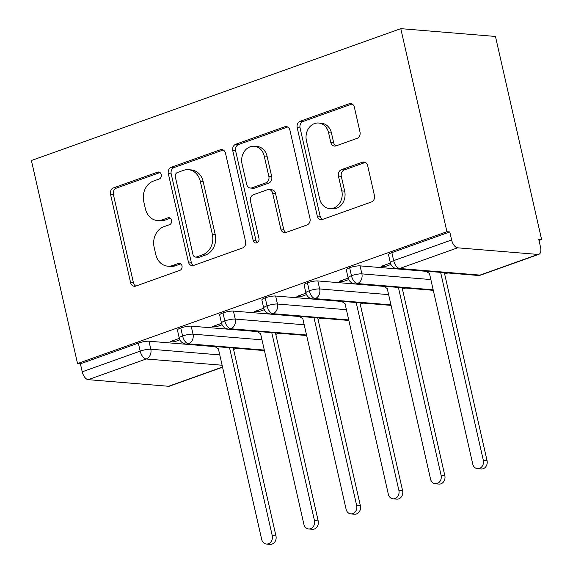 <?xml version="1.0" encoding="UTF-8"?>
<svg xmlns="http://www.w3.org/2000/svg" width="573" height="573" viewBox="0 0 573 573"><rect width="100%" height="100%" fill="white"/><g stroke="black" fill="none" stroke-linecap="round" stroke-linejoin="round"><path stroke-width="0.86" d="M161.249 174.564A3.596 3.001 -85.3 0 0 158.642 172.015A3.596 3.001 -85.3 0 0 157.568 172.158L113.54 187.872A5.136 4.283 -85.3 0 0 110.51 194.261L130.587 282.632A5.136 4.283 -85.3 0 0 134.311 286.271A5.136 4.283 -85.3 0 0 135.851 286.063L179.872 270.349A3.596 3.001 -85.3 0 0 181.992 265.879A3.596 3.001 -85.3 0 0 179.392 263.329A3.596 3.001 -85.3 0 0 178.31 263.473L172.616 265.507A16.424 13.709 -85.3 0 1 167.696 266.166A16.424 13.709 -85.3 0 1 155.784 254.534L154.116 247.171A16.424 13.709 -85.3 0 1 163.806 226.722L169.501 224.688A3.596 3.001 -85.3 0 0 171.621 220.218A3.596 3.001 -85.3 0 0 169.014 217.676A3.596 3.001 -85.3 0 0 167.939 217.819L162.245 219.853A16.424 13.709 -85.3 0 1 157.324 220.512A16.424 13.709 -85.3 0 1 145.413 208.873L143.737 201.51A16.424 13.709 -85.3 0 1 153.428 181.068L159.129 179.034A3.596 3.001 -85.3 0 0 161.249 174.564M356.979 138.401A5.136 4.283 -85.3 0 0 360.002 132.012L354.372 107.215A5.136 4.283 -85.3 0 0 350.647 103.584A5.136 4.283 -85.3 0 0 349.115 103.785L300.216 121.24A5.136 4.283 -85.3 0 0 297.186 127.629L317.263 216A5.136 4.283 -85.3 0 0 320.987 219.638A5.136 4.283 -85.3 0 0 322.527 219.43L371.419 201.975A5.136 4.283 -85.3 0 0 374.448 195.586L367.644 165.64A5.136 4.283 -85.3 0 0 363.919 162.001A5.136 4.283 -85.3 0 0 362.387 162.209L341.458 169.68A5.136 4.283 -85.3 0 0 338.435 176.069L341.809 190.916A13.731 11.46 -85.3 0 1 329.597 208.558A13.731 11.46 -85.3 0 1 319.634 198.831L306.419 140.657A13.731 11.46 -85.3 0 1 318.631 123.016A13.731 11.46 -85.3 0 1 328.587 132.743L330.793 142.441A5.136 4.283 -85.3 0 0 334.51 146.072A5.136 4.283 -85.3 0 0 336.05 145.871L356.979 138.401M77.541 363.569L31.4 160.504L400.792 28.65L446.926 231.714L77.541 363.569L80.406 363.805L82.226 371.805L140.17 351.127L138.351 343.127L80.406 363.805M225.504 153.22A5.136 4.283 -85.3 0 0 221.78 149.582A5.136 4.283 -85.3 0 0 220.24 149.789L171.348 167.244A5.136 4.283 -85.3 0 0 168.319 173.633L188.395 261.997A5.136 4.283 -85.3 0 0 192.12 265.636A5.136 4.283 -85.3 0 0 193.653 265.428L242.551 247.98A5.136 4.283 -85.3 0 0 245.581 241.591L225.504 153.22M235.782 144.238L284.681 126.791A5.136 4.283 -85.3 0 1 286.214 126.583A5.136 4.283 -85.3 0 1 289.938 130.221L310.014 218.585A5.136 4.283 -85.3 0 1 306.985 224.974L286.056 232.445A5.136 4.283 -85.3 0 1 284.523 232.652A5.136 4.283 -85.3 0 1 280.799 229.014L272.655 193.18A5.136 4.283 -85.3 0 0 268.938 189.541A5.136 4.283 -85.3 0 0 267.398 189.749L253.517 194.705A5.136 4.283 -85.3 0 0 250.487 201.087L258.967 238.404A3.596 3.001 -85.3 0 1 255.773 243.016A3.596 3.001 -85.3 0 1 253.166 240.474L232.753 150.627A5.136 4.283 -85.3 0 1 235.782 144.238L238.647 144.475L287.546 127.027L284.681 126.791M537.947 254.426L457.619 247.815L399.682 268.493L480.009 275.112L537.947 254.426A7.843 4.04 70.4 0 0 538.878 254.312A7.843 4.04 70.4 0 0 540.547 247.278L538.727 239.278L541.6 239.514L495.459 36.45L400.792 28.65M222.109 365.237L146.172 358.985L88.235 379.663L168.562 386.281L222.517 367.021M88.235 379.663A7.843 4.04 -109.6 0 1 82.226 371.805M222.56 367.221L169.493 386.166A7.843 4.04 -109.6 0 1 168.562 386.281M541.6 239.514L538.992 240.445M447.864 272.97L444.677 274.109M405.648 288.04L402.461 289.179M363.432 303.11L360.245 304.249M321.217 318.18L318.029 319.319M279.001 333.25L275.814 334.388M236.785 348.312L233.598 349.451M446.926 231.714L449.798 231.95L451.617 239.958A7.843 4.04 70.4 0 0 457.619 247.815M173.648 340.419L173.991 341.931L170.26 341.623L179.328 338.392M173.991 341.931L179.879 339.832M449.798 231.95L391.853 252.636L393.672 260.636L451.617 239.958M477.66 275.427A7.843 7.843 0 0 0 480.94 274.997A7.843 4.04 70.4 0 1 480.009 275.112A7.843 6.547 -85.3 0 1 477.66 275.427L397.333 268.809A7.843 6.547 -85.3 0 0 399.682 268.493A7.843 4.04 70.4 0 1 393.672 260.636A7.843 1.526 -12.8 0 0 390.328 262.728L388.508 254.727A7.843 1.526 -12.8 0 1 391.853 252.636M138.351 343.127A7.843 1.526 -12.8 0 1 148.987 341.214L215.025 346.658M349.637 267.706L351.457 275.706A7.843 1.526 -12.8 0 0 348.112 277.798L346.293 269.797A7.843 1.526 -12.8 0 1 349.637 267.706A7.843 1.526 -12.8 0 1 360.059 265.872L426.104 271.316M390.406 263.043L381.339 266.28L385.07 266.588L390.958 264.49M307.422 282.776L309.241 290.776A7.843 1.526 -12.8 0 0 305.896 292.867L304.077 284.867A7.843 1.526 -12.8 0 1 307.422 282.776A7.843 1.526 -12.8 0 1 317.843 280.942L383.889 286.378M348.191 278.113L339.123 281.35L342.855 281.658L348.742 279.56M265.206 297.838L267.025 305.846A7.843 1.526 -12.8 0 0 263.68 307.937L261.861 299.937A7.843 1.526 -12.8 0 1 265.206 297.838A7.843 1.526 -12.8 0 1 275.627 296.012L341.673 301.448M305.975 293.183L296.907 296.42L300.639 296.728L306.526 294.622M222.99 312.908L224.809 320.916A7.843 1.526 -12.8 0 0 221.465 323.007L219.645 315A7.843 1.526 -12.8 0 1 222.99 312.908A7.843 1.526 -12.8 0 1 233.412 311.082L299.457 316.518M263.759 308.253L254.691 311.49L258.423 311.798L264.311 309.692M180.774 327.978L182.594 335.979A7.843 1.526 -12.8 0 0 179.249 338.077L177.429 330.069A7.843 1.526 -12.8 0 1 180.774 327.978A7.843 1.526 -12.8 0 1 191.196 326.152L257.241 331.588M221.543 323.322L212.476 326.56L216.207 326.861L222.095 324.762M191.196 326.152L193.015 334.152A7.843 1.526 -12.8 0 0 182.594 335.979A7.843 4.04 70.4 0 0 188.603 343.836L264.303 350.074M216.207 326.861L215.863 325.349M258.423 311.798L258.079 310.28M300.639 296.728L300.295 295.21M342.855 281.658L342.511 280.14M385.07 266.588L384.727 265.07M233.412 311.082L235.231 319.082A7.843 1.526 -12.8 0 0 224.809 320.916A7.843 4.04 70.4 0 0 230.819 328.773L306.519 335.004M275.627 296.012L277.447 304.012A7.843 1.526 -12.8 0 0 267.025 305.846A7.843 4.04 70.4 0 0 273.035 313.703L348.735 319.935M317.843 280.942L319.662 288.942A7.843 1.526 -12.8 0 0 309.241 290.776A7.843 4.04 70.4 0 0 315.25 298.633L390.951 304.865M360.059 265.872L361.878 273.873A7.843 1.526 -12.8 0 0 351.457 275.706A7.843 4.04 70.4 0 0 357.466 283.563L433.167 289.802M157.324 220.512L160.196 220.748A16.424 13.709 -85.3 0 0 165.11 220.089L162.245 219.853M170.382 218.206L165.11 220.089M167.696 266.166L170.568 266.402A16.424 13.709 -85.3 0 0 175.481 265.743L172.616 265.507M180.753 263.867L175.481 265.743M160.01 172.552L116.405 188.109A5.136 4.283 -85.3 0 0 113.382 194.498L133.459 282.869A5.136 4.283 -85.3 0 0 135.772 286.092M223.191 149.997A5.136 4.283 -85.3 0 0 223.112 150.026L174.213 167.481A5.136 4.283 -85.3 0 0 171.184 173.87L191.26 262.233A5.136 4.283 -85.3 0 0 193.574 265.457M177.465 172.487A3.596 3.001 -85.3 0 0 175.345 176.957L192.965 254.527A3.596 3.001 -85.3 0 0 195.572 257.076A3.596 3.001 -85.3 0 0 196.646 256.933L202.656 254.784A16.424 13.709 -85.3 0 0 212.347 234.343L200.299 181.319A16.424 13.709 -85.3 0 0 188.388 169.687A16.424 13.709 -85.3 0 0 183.475 170.346L177.465 172.487M195.572 257.076L198.444 257.313A3.596 3.001 -85.3 0 0 199.519 257.17L196.646 256.933M188.388 169.687L191.26 169.923A16.424 13.709 -85.3 0 1 203.171 181.555L215.219 234.579A16.424 13.709 -85.3 0 1 205.528 255.021L199.519 257.17M268.938 189.541L271.803 189.778A5.136 4.283 -85.3 0 1 275.527 193.416L283.671 229.25A5.136 4.283 -85.3 0 0 285.984 232.473M238.647 144.475A5.136 4.283 -85.3 0 0 235.625 150.864L256.031 240.71A3.596 3.001 -85.3 0 0 257.241 242.694M264.21 155.985A13.731 11.46 -85.3 0 0 254.254 146.258A13.731 11.46 -85.3 0 0 242.042 163.899L246.698 184.399A5.136 4.283 -85.3 0 0 250.415 188.037A5.136 4.283 -85.3 0 0 251.955 187.829L265.836 182.873A5.136 4.283 -85.3 0 0 268.866 176.484L264.21 155.985L267.075 156.221A13.731 11.46 -85.3 0 0 257.119 146.495L254.254 146.258M250.415 188.037L253.287 188.273A5.136 4.283 -85.3 0 0 254.827 188.066L251.955 187.829M267.075 156.221L271.731 176.72A5.136 4.283 -85.3 0 1 268.708 183.109L254.827 188.066M318.631 123.016L321.503 123.252A13.731 11.46 -85.3 0 1 331.459 132.979L333.658 142.677A5.136 4.283 -85.3 0 0 335.971 145.893M329.597 208.558L332.462 208.794A13.731 11.46 -85.3 0 0 344.674 191.153L341.809 190.916M365.33 162.417A5.136 4.283 -85.3 0 0 365.252 162.446L344.33 169.916A5.136 4.283 -85.3 0 0 341.3 176.305L344.674 191.153M352.058 103.999A5.136 4.283 -85.3 0 0 351.98 104.021L303.088 121.476A5.136 4.283 -85.3 0 0 300.059 127.865L320.135 216.236A5.136 4.283 -85.3 0 0 322.449 219.459M272.239 535.648L275.964 535.956A6.539 5.458 94.7 0 1 270.155 544.35L266.424 544.042A6.539 5.458 -85.3 0 0 272.239 535.648L229.544 347.718M214.789 346.5L218.392 348.85L261.682 539.415A6.539 5.458 -85.3 0 0 266.424 544.042M275.964 535.956L233.268 348.026M314.455 520.578L318.18 520.886A6.539 5.458 94.7 0 1 312.371 529.28L308.639 528.972A6.539 5.458 -85.3 0 0 314.455 520.578L271.76 332.648M257.005 331.438L260.608 333.78L303.898 524.345A6.539 5.458 -85.3 0 0 308.639 528.972M318.18 520.886L275.484 332.956M356.671 505.508L360.396 505.816A6.539 5.458 94.7 0 1 354.587 514.21L350.855 513.902A6.539 5.458 -85.3 0 0 356.671 505.508L313.975 317.578M299.221 316.368L302.823 318.71L346.113 509.275A6.539 5.458 -85.3 0 0 350.855 513.902M360.396 505.816L317.7 317.886M398.887 490.438L402.611 490.746A6.539 5.458 94.7 0 1 396.803 499.14L393.071 498.839A6.539 5.458 -85.3 0 0 398.887 490.438L356.191 302.515M341.436 301.298L345.039 303.64L388.329 494.205A6.539 5.458 -85.3 0 0 393.071 498.839M402.611 490.746L359.916 302.816M441.103 475.368L444.827 475.676A6.539 5.458 94.7 0 1 439.018 484.078L435.287 483.77A6.539 5.458 -85.3 0 0 441.103 475.368L398.407 287.445M383.652 286.228L387.255 288.577L430.545 479.135A6.539 5.458 -85.3 0 0 435.287 483.77M444.827 475.676L402.131 287.753M483.318 460.298L487.043 460.606A6.539 5.458 94.7 0 1 481.234 469.008L477.502 468.7A6.539 5.458 -85.3 0 0 483.318 460.298L440.623 272.376M425.868 271.158L429.471 273.507L472.761 464.066A6.539 5.458 -85.3 0 0 477.502 468.7M487.043 460.606L444.347 272.684M159.681 172.337L157.568 172.158M180.423 263.652L178.31 263.473M170.052 217.991L167.939 217.819M148.987 341.214L150.799 349.222A7.843 6.547 -85.3 0 1 146.172 358.985A7.843 4.04 -109.6 0 1 140.17 351.127A7.843 1.526 -12.8 0 1 150.799 349.222L219.76 354.902M264.425 350.59L186.254 344.151A7.843 6.547 -85.3 0 0 188.603 343.836A7.843 6.547 -85.3 0 0 193.022 334.152L261.983 339.832M235.231 319.082L304.199 324.769M348.857 320.457L270.685 314.018A7.843 6.547 -85.3 0 0 273.035 313.703A7.843 6.547 -85.3 0 0 277.454 304.019L346.414 309.699M391.073 305.388L312.901 298.948A7.843 6.547 -85.3 0 0 315.25 298.633A7.843 6.547 -85.3 0 0 319.67 288.95L388.63 294.629M361.878 273.873L430.846 279.56M306.641 335.52L228.469 329.081A7.843 6.547 -85.3 0 0 230.819 328.773A7.843 6.547 -85.3 0 0 235.238 319.089M433.288 290.318L355.117 283.879A7.843 6.547 -85.3 0 0 357.466 283.563A7.843 6.547 -85.3 0 0 361.885 273.88M133.459 282.869L130.587 282.632M113.382 194.498L110.51 194.261M116.405 188.109L113.54 187.872M191.26 262.233L188.395 261.997M171.184 173.87L168.319 173.633M174.213 167.481L171.348 167.244M223.112 150.026L220.24 149.789M205.528 255.021L202.656 254.784M215.219 234.579L212.347 234.343M203.171 181.555L200.299 181.319M283.671 229.25L280.799 229.014M275.527 193.416L272.655 193.18M256.031 240.71L253.166 240.474M235.625 150.864L232.753 150.627M268.708 183.109L265.836 182.873M271.731 176.72L268.866 176.484M333.658 142.677L330.793 142.441M331.459 132.979L328.587 132.743M341.3 176.305L338.435 176.069M344.33 169.916L341.458 169.68M365.252 162.446L362.387 162.209M320.135 216.236L317.263 216M300.059 127.865L297.186 127.629M303.088 121.476L300.216 121.24M351.98 104.021L349.115 103.785M480.94 274.997L538.878 254.312M179.249 338.077A7.843 7.843 0 0 0 186.254 344.151M221.465 323.007A7.843 7.843 0 0 0 228.469 329.081M263.68 307.937A7.843 7.843 0 0 0 270.685 314.018M305.896 292.867A7.843 7.843 0 0 0 312.901 298.948M348.112 277.798A7.843 7.843 0 0 0 355.117 283.879M390.328 262.728A7.843 7.843 0 0 0 397.333 268.809"/></g></svg>
